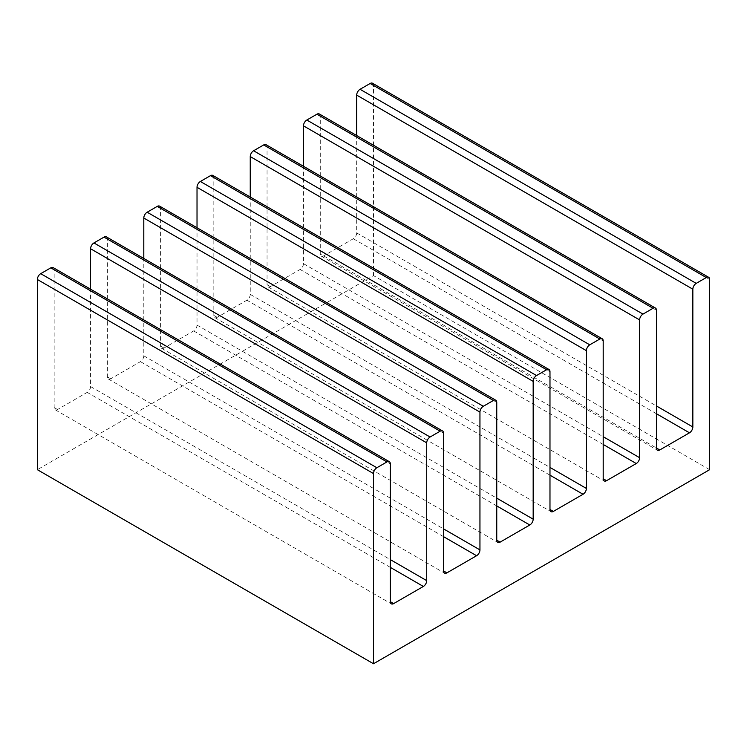 <?xml version="1.0" encoding="UTF-8"?>
<svg xmlns="http://www.w3.org/2000/svg" width="747" height="747" viewBox="0 0 747 747"><rect width="100%" height="100%" fill="white"/><g stroke="black" fill="none" stroke-linecap="round" stroke-linejoin="round"><path stroke-width="0.56" stroke-dasharray="3.73 2.8" d="M319.296 113.964A4.753 2.745 120 0 1 320.276 116.14L320.276 253.943A4.753 2.745 -60 0 0 321.257 256.118A4.753 2.745 -60 0 0 323.638 255.876L353.331 238.741A4.753 2.745 -60 0 0 356.692 232.915L356.692 135.562M266.072 144.694A4.753 2.745 120 0 1 267.053 146.87L267.053 284.663A4.753 2.745 -60 0 0 268.033 286.848A4.753 2.745 -60 0 0 270.414 286.605L300.107 269.462A4.753 2.745 -60 0 0 303.469 263.644L303.469 166.292M212.848 175.424A4.753 2.745 120 0 1 213.829 177.599L213.829 315.393A4.753 2.745 -60 0 0 214.809 317.568A4.753 2.745 -60 0 0 217.19 317.335L246.883 300.191A4.753 2.745 -60 0 0 250.245 294.374L250.245 197.021M159.625 206.153A4.753 2.745 120 0 1 160.605 208.329L160.605 346.122A4.753 2.745 -60 0 0 161.585 348.298A4.753 2.745 -60 0 0 163.966 348.065L193.66 330.921A4.753 2.745 -60 0 0 197.021 325.104L197.021 227.742M106.401 236.883A4.753 2.745 120 0 1 107.381 239.059L107.381 376.852A4.753 2.745 -60 0 0 108.371 379.028A4.753 2.745 -60 0 0 110.743 378.794L140.436 361.651A4.753 2.745 -60 0 0 143.797 355.824L143.797 258.471M53.177 267.613A4.753 2.745 120 0 1 54.157 269.788L54.157 407.582A4.753 2.745 -60 0 0 55.147 409.758A4.753 2.745 -60 0 0 57.519 409.524L87.212 392.38A4.753 2.745 -60 0 0 90.574 386.554L90.574 289.201M709.65 469.686L373.5 275.615L37.35 469.686M372.52 83.244A4.753 2.745 120 0 1 373.5 85.419L373.5 275.615M356.692 232.915L656.426 405.966M656.426 413.726L353.331 238.741M323.638 255.876L656.426 448.013L320.276 253.943M320.276 116.14L656.426 310.22M303.469 263.644L603.202 436.696M603.202 444.456L300.107 269.462M270.414 286.605L267.053 284.663M267.053 146.87L603.202 340.949M250.245 294.374L549.979 467.417M549.979 475.185L246.883 300.191M217.19 317.335L213.829 315.393M213.829 177.599L549.979 371.679M197.021 325.104L496.755 498.146M496.755 505.915L193.66 330.921M163.966 348.065L160.605 346.122M160.605 208.329L496.755 402.4M143.797 355.824L443.531 528.876M443.531 536.645L140.436 361.651M110.743 378.794L107.381 376.852M107.381 239.059L443.531 433.129M90.574 386.554L390.308 559.606M390.308 567.365L87.212 392.38M57.519 409.524L54.157 407.582M54.157 269.788L390.308 463.859M373.5 85.419L709.65 279.49M321.257 256.118L657.407 450.189M268.033 286.848L604.183 480.919M214.809 317.568L550.959 511.648M161.585 348.298L497.735 542.378M108.371 379.028L444.521 573.108M55.147 409.758L391.297 603.828"/><path stroke-width="1.12" d="M696.204 283.374L706.288 277.548A4.753 2.745 -60 0 1 708.67 277.314A4.753 2.745 -60 0 1 709.65 279.49L709.65 469.686L373.5 663.756L373.5 473.561A4.753 2.745 -60 0 1 376.862 467.743L386.946 461.917A4.753 2.745 -60 0 1 389.327 461.683A4.753 2.745 -60 0 1 390.308 463.859L390.308 601.652A4.753 2.745 120 0 0 391.297 603.828A4.753 2.745 120 0 0 393.669 603.595L423.362 586.451A4.753 2.745 120 0 0 426.724 580.634L426.724 442.84A4.753 2.745 -60 0 1 430.085 437.014L440.17 431.187A4.753 2.745 -60 0 1 442.551 430.954A4.753 2.745 -60 0 1 443.531 433.129L443.531 570.923A4.753 2.745 120 0 0 444.521 573.108A4.753 2.745 120 0 0 446.893 572.865L476.586 555.721A4.753 2.745 120 0 0 479.947 549.904L479.947 412.111A4.753 2.745 -60 0 1 483.309 406.284L493.393 400.467A4.753 2.745 -60 0 1 495.775 400.224A4.753 2.745 -60 0 1 496.755 402.4L496.755 540.202A4.753 2.745 120 0 0 497.735 542.378A4.753 2.745 120 0 0 500.117 542.135L529.81 525.001A4.753 2.745 120 0 0 533.171 519.174L533.171 381.381A4.753 2.745 -60 0 1 536.533 375.554L546.617 369.737A4.753 2.745 -60 0 1 548.998 369.504A4.753 2.745 -60 0 1 549.979 371.679L549.979 509.473A4.753 2.745 120 0 0 550.959 511.648A4.753 2.745 120 0 0 553.34 511.415L583.034 494.271A4.753 2.745 120 0 0 586.395 488.445L586.395 350.651A4.753 2.745 -60 0 1 589.756 344.825L599.841 339.007A4.753 2.745 -60 0 1 602.222 338.774A4.753 2.745 -60 0 1 603.202 340.949L603.202 478.743A4.753 2.745 120 0 0 604.183 480.919A4.753 2.745 120 0 0 606.564 480.685L636.257 463.542A4.753 2.745 120 0 0 639.619 457.715L639.619 319.921A4.753 2.745 -60 0 1 642.98 314.104L653.065 308.278A4.753 2.745 -60 0 1 655.446 308.044A4.753 2.745 -60 0 1 656.426 310.22L656.426 448.013A4.753 2.745 120 0 0 657.407 450.189A4.753 2.745 120 0 0 659.788 449.955L689.481 432.812A4.753 2.745 120 0 0 692.842 426.985L692.842 289.192A4.753 2.745 -60 0 1 696.204 283.374L360.054 89.295L370.138 83.477A4.753 2.745 120 0 1 372.52 83.244L708.67 277.314M360.054 89.295A4.753 2.745 120 0 0 356.692 95.121L356.692 135.562M655.446 308.044L319.296 113.964A4.753 2.745 120 0 0 316.915 114.207L306.83 120.024A4.753 2.745 120 0 0 303.469 125.851L303.469 166.292M602.222 338.774L266.072 144.694A4.753 2.745 120 0 0 263.691 144.927L253.607 150.754A4.753 2.745 120 0 0 250.245 156.581L250.245 197.021M548.998 369.504L212.848 175.424A4.753 2.745 120 0 0 210.467 175.657L200.383 181.484A4.753 2.745 120 0 0 197.021 187.301L197.021 227.742M495.775 400.224L159.625 206.153A4.753 2.745 120 0 0 157.244 206.387L147.159 212.213A4.753 2.745 120 0 0 143.797 218.031L143.797 258.471M442.551 430.954L106.401 236.883A4.753 2.745 120 0 0 104.02 237.116L93.935 242.943A4.753 2.745 120 0 0 90.574 248.76L90.574 289.201M389.327 461.683L53.177 267.613A4.753 2.745 120 0 0 50.796 267.846L40.712 273.663A4.753 2.745 120 0 0 37.35 279.49L37.35 469.686L373.5 663.756M706.288 277.548L370.138 83.477M692.842 289.192L356.692 95.121M656.426 405.966L692.842 426.985M689.481 432.812L656.426 413.726M656.426 448.013L659.788 449.955M653.065 308.278L316.915 114.207M306.83 120.024L642.98 314.104M639.619 319.921L303.469 125.851M603.202 436.696L639.619 457.715M636.257 463.542L603.202 444.456M603.202 478.743L606.564 480.685M599.841 339.007L263.691 144.927M253.607 150.754L589.756 344.825M586.395 350.651L250.245 156.581M549.979 467.417L586.395 488.445M583.034 494.271L549.979 475.185M549.979 509.473L553.34 511.415M546.617 369.737L210.467 175.657M200.383 181.484L536.533 375.554M533.171 381.381L197.021 187.301M496.755 498.146L533.171 519.174M529.81 525.001L496.755 505.915M496.755 540.202L500.117 542.135M493.393 400.467L157.244 206.387M147.159 212.213L483.309 406.284M479.947 412.111L143.797 218.031M443.531 528.876L479.947 549.904M476.586 555.721L443.531 536.645M443.531 570.923L446.893 572.865M440.17 431.187L104.02 237.116M93.935 242.943L430.085 437.014M426.724 442.84L90.574 248.76M390.308 559.606L426.724 580.634M423.362 586.451L390.308 567.365M390.308 601.652L393.669 603.595M386.946 461.917L50.796 267.846M40.712 273.663L376.862 467.743M373.5 473.561L37.35 279.49"/></g></svg>
